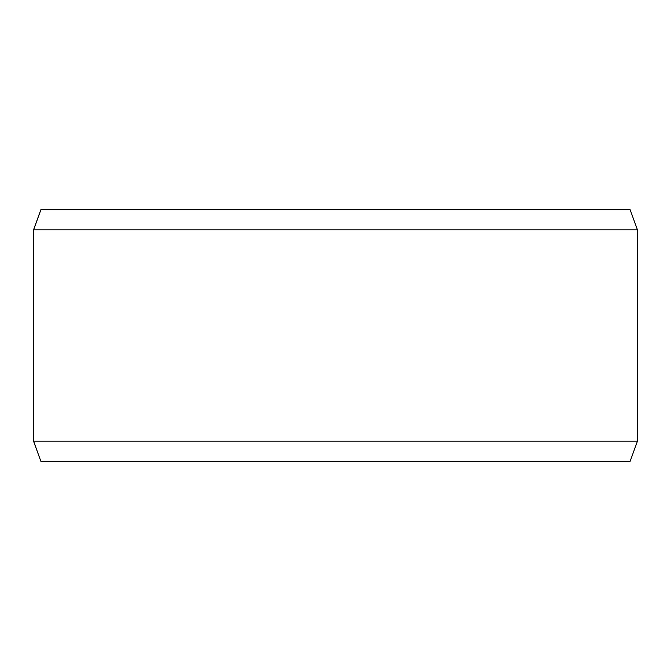 <?xml version="1.0" encoding="UTF-8"?>
<svg xmlns="http://www.w3.org/2000/svg" width="671" height="671" viewBox="0 0 671 671"><rect width="100%" height="100%" fill="white"/><g stroke="black" fill="none" stroke-linecap="round" stroke-linejoin="round"><path stroke-width="1.01" d="M40.923 461.312L630.119 461.312L637.45 441.183L637.45 229.817L630.119 209.688L40.881 209.688L33.55 229.817L33.55 441.183L40.881 461.312L33.592 441.183L33.592 229.817L40.923 209.688M637.45 229.817L33.592 229.817M637.45 441.183L33.592 441.183"/></g></svg>
